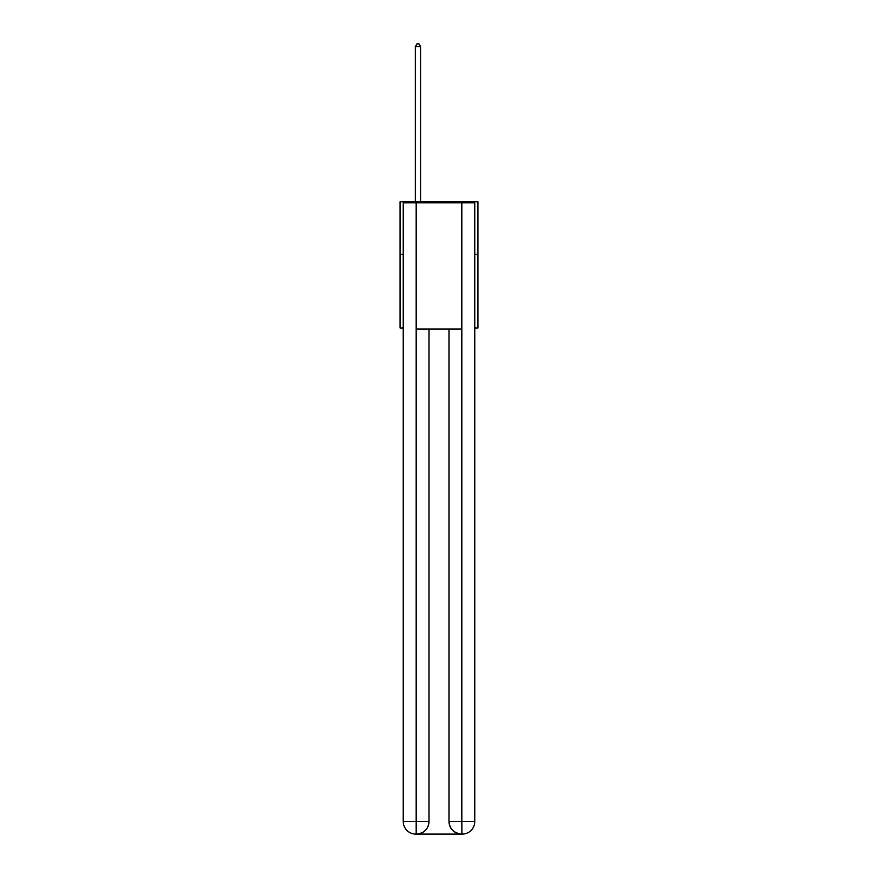 <?xml version="1.0" encoding="UTF-8"?>
<svg xmlns="http://www.w3.org/2000/svg" width="878" height="878" viewBox="0 0 878 878"><rect width="100%" height="100%" fill="white"/><g stroke="black" fill="none" stroke-linecap="round" stroke-linejoin="round"><path stroke-width="1.32" d="M403.232 254.368L400.072 254.368L400.072 201.764L477.928 201.764L477.928 328.021L474.768 328.021M400.072 254.368L400.072 328.021L403.232 328.021M477.928 254.368L474.768 254.368M415.854 834.1A12.621 12.621 0 0 1 403.232 821.479L429.002 821.479L429.002 329.074L429.002 821.479A12.621 12.621 0 0 1 416.381 834.1L415.854 834.1A12.621 12.621 0 0 1 403.232 821.479L403.232 202.818L416.172 202.818L416.172 329.074L461.828 329.074L461.828 202.818L416.172 202.818M461.828 202.818L474.768 202.818L474.768 821.479A12.621 12.621 0 0 1 462.146 834.1L461.619 834.1A12.621 12.621 0 0 1 448.998 821.479L448.998 329.074L448.998 821.479C449.635 828.92 453.849 833.123 461.619 834.1L416.381 834.1C424.184 833.288 428.398 829.073 429.002 821.479M448.998 821.479L461.828 821.479L461.927 834.1M416.172 329.074L416.172 834.1M420.584 201.764L420.584 46.633L415.327 46.633L415.327 201.764M415.327 46.633L416.907 43.9L419.015 43.9L420.584 46.633M461.828 329.074L461.828 821.479L474.768 821.479"/></g></svg>
